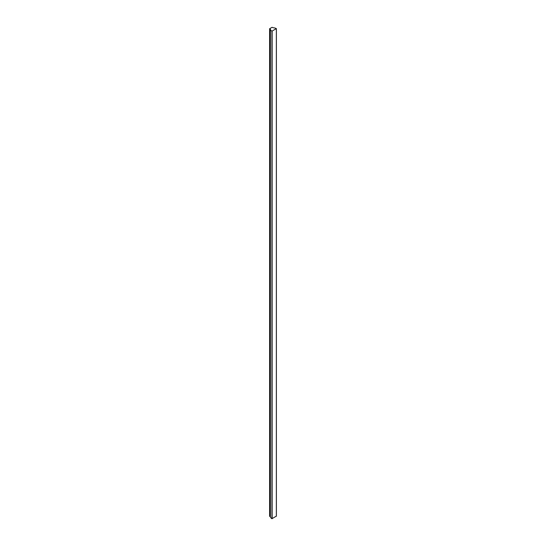 <?xml version="1.0" encoding="UTF-8"?>
<svg xmlns="http://www.w3.org/2000/svg" width="546" height="546" viewBox="0 0 546 546"><rect width="100%" height="100%" fill="white"/><g stroke="black" fill="none" stroke-linecap="round" stroke-linejoin="round"><path stroke-width="0.82" d="M276.351 28.61L276.351 28.61A5.692 3.29 0 0 0 273.082 27.73L272.079 27.3L269.649 28.699L270.393 29.279A5.692 3.29 0 0 0 271.915 31.17L276.351 28.61M269.649 516.229L270.393 516.809A5.692 3.29 0 0 0 271.915 518.7L276.351 516.141M276.351 28.733L276.351 516.263M269.649 28.822L269.649 516.352M270.352 29.231L270.352 516.762M270.393 29.279L270.393 516.809M271.915 31.17L271.915 518.7M272.133 31.17L272.133 518.7M276.392 28.672L276.392 516.202M269.608 28.761L269.608 516.291"/></g></svg>
